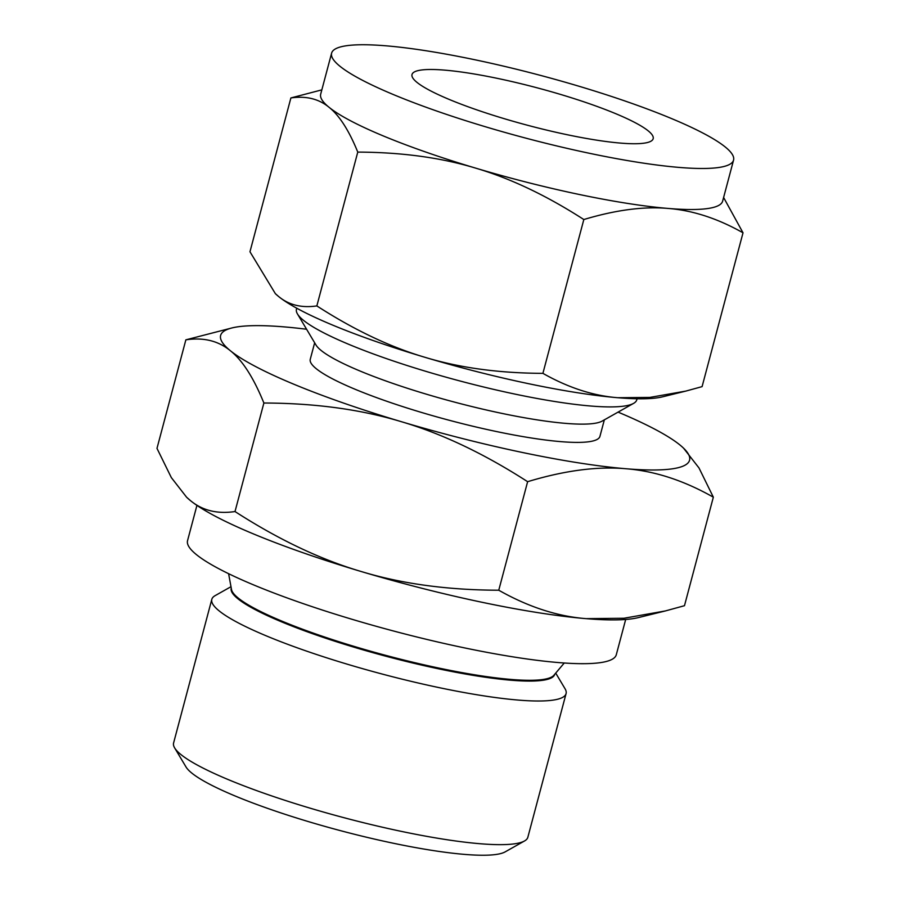 <?xml version="1.0" encoding="UTF-8"?>
<svg xmlns="http://www.w3.org/2000/svg" width="900" height="900" viewBox="0 0 900 900"><rect width="100%" height="100%" fill="white"/><g stroke="black" fill="none" stroke-linecap="round" stroke-linejoin="round"><path stroke-width="1.35" d="M683.539 448.144L698.996 467.955L713.34 497.183L684.472 605.7L665.359 610.942L623.936 618.255L586.102 618.649A242.629 37.575 -165.1 0 1 482.794 602.438A242.629 37.575 -165.1 0 1 361.373 571.567A242.629 37.575 -165.1 0 1 190.485 500.647A242.629 37.575 -165.1 0 1 186.93 497.531A242.629 37.575 -165.1 0 1 186.784 497.396M567.337 134.752A124.785 19.316 -165.1 0 1 412.009 74.531A124.785 19.316 -165.1 0 1 497.835 78.469A124.785 19.316 -165.1 0 1 653.175 138.701A124.785 19.316 -165.1 0 1 567.337 134.752M590.512 153.518A207.968 32.197 -165.1 0 1 331.616 53.134A207.968 32.197 -165.1 0 1 474.671 59.715A207.968 32.197 -165.1 0 1 733.567 160.088A207.968 32.197 -165.1 0 1 590.512 153.518M230.985 586.699L215.145 595.631A183.296 28.384 14.9 0 0 211.815 599.344L173.588 742.995A183.296 28.384 14.9 0 0 174.634 747.877L186.019 766.969A167.186 25.886 14.9 0 0 393.188 843.21A167.186 25.886 14.9 0 0 505.147 851.884L524.52 840.971A183.296 28.384 14.9 0 0 527.85 837.259L566.077 693.607A183.296 28.384 14.9 0 0 565.031 688.725L555.716 673.11M331.616 53.134L320.692 94.174A207.968 32.197 14.9 0 0 329.051 107.291A207.968 32.197 14.9 0 0 475.515 168.086A207.968 32.197 14.9 0 0 579.589 194.546A207.968 32.197 14.9 0 0 668.149 208.44A207.968 32.197 14.9 0 0 722.644 201.116L733.567 160.088M174.634 747.877A183.296 28.384 14.9 0 0 401.771 831.465A183.296 28.384 14.9 0 0 524.52 840.971M723.611 197.494L743.018 232.808C717.727 218.486 692.764 210.364 668.149 208.44C643.781 206.269 615.679 209.97 583.83 219.532C546.57 195.525 510.469 178.38 475.515 168.086C440.899 157.612 401.647 152.28 357.772 152.1C348.986 130.466 339.412 115.526 329.051 107.291C318.825 98.854 306.113 95.737 290.891 97.942L321.84 89.865M211.815 599.344A183.296 28.384 14.9 0 0 439.988 687.814A183.296 28.384 14.9 0 0 566.077 693.607M290.891 97.942L249.964 251.764L275.355 293.647L278.685 296.572C288.9 305.021 301.624 308.126 316.845 305.921C354.105 329.929 390.206 347.085 425.16 357.368C459.776 367.841 499.027 373.174 542.903 373.354C568.204 387.675 593.156 395.798 617.783 397.721L649.834 397.418L685.71 391.118L702.09 386.629L743.018 232.808M316.845 305.921L357.772 152.1M542.903 373.354L583.83 219.532M685.71 391.118L662.49 396.844A207.968 32.197 -165.1 0 1 617.783 397.721A207.968 32.197 -165.1 0 1 529.222 383.827A207.968 32.197 -165.1 0 1 425.16 357.368A207.968 32.197 -165.1 0 1 278.685 296.572A207.968 32.197 -165.1 0 1 275.636 293.906A207.968 32.197 -165.1 0 1 275.501 293.794M637.054 398.767L636.784 399.814A176.074 27.27 -165.1 0 1 633.577 403.38A176.074 27.27 -165.1 0 1 515.666 394.245A176.074 27.27 -165.1 0 1 297.473 313.954A176.074 27.27 -165.1 0 1 296.46 309.262L296.741 308.216M633.577 403.38L602.077 421.132A149.884 23.209 -165.1 0 1 501.705 413.348A149.884 23.209 -165.1 0 1 315.979 345.004L297.473 313.954M625.68 619.47L616.298 654.727A221.828 34.346 -165.1 0 1 463.702 647.719A221.828 34.346 -165.1 0 1 187.549 540.653L196.931 505.395M604.339 419.861L599.94 436.354A149.884 23.209 -165.1 0 1 496.845 431.618A149.884 23.209 -165.1 0 1 310.264 359.28L314.662 342.776M185.861 339.84L232.065 327.915A242.629 37.575 14.9 0 0 230.377 350.741C218.362 340.83 203.524 337.196 185.861 339.84L156.982 448.369L171.326 477.585L186.604 497.228L190.485 500.647C202.5 510.548 217.339 514.181 235.013 511.549C278.483 539.561 320.603 559.564 361.373 571.567C402.075 583.875 447.863 590.085 498.757 590.22C528.266 606.926 557.381 616.41 586.102 618.649A242.629 37.575 -165.1 0 0 638.258 617.625L665.359 610.942M306.585 329.243A242.629 37.575 14.9 0 0 284.22 326.891A242.629 37.575 14.9 0 0 232.065 327.915M263.88 403.02C253.631 377.775 242.471 360.349 230.377 350.741A242.629 37.575 14.9 0 0 401.265 421.661C360.562 409.365 314.775 403.155 263.88 403.02L235.013 511.549M713.34 497.183C683.831 480.465 654.716 470.993 625.995 468.743C597.341 466.2 564.559 470.52 527.625 481.691C484.155 453.679 442.035 433.665 401.265 421.661A242.629 37.575 14.9 0 0 522.675 452.531A242.629 37.575 14.9 0 0 625.995 468.743A242.629 37.575 14.9 0 0 683.393 448.009A242.629 37.575 14.9 0 0 679.837 444.892A242.629 37.575 14.9 0 0 618.075 412.121M527.625 481.691L498.757 590.22M231.255 588.139A167.389 25.92 14.9 0 0 439.605 669.038A167.389 25.92 14.9 0 0 554.771 674.224M228.6 573.683L231.502 589.477A167.254 25.898 14.9 0 0 439.762 668.261A167.254 25.898 14.9 0 0 553.894 675.259L564.266 662.996"/></g></svg>
